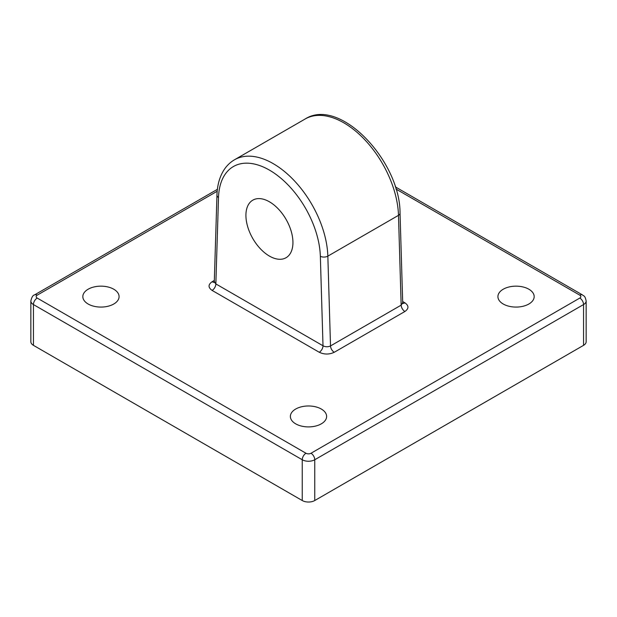 <?xml version="1.0" encoding="UTF-8"?>
<svg xmlns="http://www.w3.org/2000/svg" width="617" height="617" viewBox="0 0 617 617"><rect width="100%" height="100%" fill="white"/><g stroke="black" fill="none" stroke-linecap="round" stroke-linejoin="round"><path stroke-width="0.93" d="M88.138 304.011A18.124 10.466 180 0 1 82.832 296.615A18.124 10.466 180 0 1 94.015 286.951A18.124 10.466 180 0 1 113.767 289.219A18.124 10.466 180 0 1 119.081 296.615A18.124 10.466 180 0 1 107.89 306.279A18.124 10.466 180 0 1 88.138 304.011M295.682 423.84A18.124 10.466 180 0 1 290.376 416.444A18.124 10.466 180 0 1 301.566 406.773A18.124 10.466 180 0 1 321.318 409.04A18.124 10.466 180 0 1 326.624 416.444A18.124 10.466 180 0 1 315.434 426.108A18.124 10.466 180 0 1 295.682 423.84M503.233 304.011A18.124 10.466 180 0 1 497.919 296.615A18.124 10.466 180 0 1 509.11 286.951A18.124 10.466 180 0 1 528.862 289.219A18.124 10.466 180 0 1 534.168 296.615A18.124 10.466 180 0 1 522.985 306.279A18.124 10.466 180 0 1 503.233 304.011M269.428 201.798A33.241 19.189 -120 0 0 252.808 200.155A33.241 19.189 -120 0 0 247.71 226.794A33.241 19.189 -120 0 0 269.428 256.086A33.241 19.189 -120 0 0 286.049 257.729A33.241 19.189 -120 0 0 291.147 231.09A33.241 19.189 -120 0 0 269.428 201.798M33.441 345.343L302.245 500.534L302.245 459.75L33.441 304.559L33.441 345.343A8.839 5.106 180 0 1 30.85 341.733L30.85 300.949A8.839 5.106 180 0 0 33.441 304.559A5.306 3.062 -60 0 1 37.19 298.057L306.001 453.256A3.54 2.044 0 0 0 310.999 453.256L579.81 298.057A3.54 2.044 0 0 0 579.81 295.173L395.937 189.01M314.755 500.534L583.559 345.343L583.559 304.559L314.755 459.75L314.755 500.534A8.839 5.106 180 0 1 302.245 500.534M579.81 298.057A5.306 3.062 -120 0 1 583.559 304.559A8.839 5.106 180 0 0 586.15 300.949L586.15 341.733A8.839 5.106 180 0 1 583.559 345.343M402.67 301.536L404.899 302.824C408.948 305.716 408.948 308.6 404.906 311.492L334.26 352.276C329.262 354.613 324.257 354.605 319.259 352.268A5.306 3.062 -60 0 0 323.007 345.775L320.346 256.286A72.05 41.601 -120 0 0 269.428 170.107A72.05 41.601 -120 0 0 218.511 197.494A5.306 3.17 -178.2 0 1 216.96 195.165L214.292 281.792L215.85 283.913L323.007 345.775C325.514 347.039 328.013 347.086 330.511 345.929L401.158 305.145L402.708 302.885L400.04 213.181C400.31 161.184 339.82 96.684 305.145 118.996A77.356 44.663 -120 0 1 343.823 122.829A77.356 44.663 -120 0 1 398.489 215.348A5.306 2.954 -1.7 0 0 400.04 213.181M404.899 302.824A5.306 3.062 -60 0 1 402.77 303.286M218.511 197.494L215.85 283.913A5.306 3.062 -60 0 1 212.101 290.406C208.052 287.514 208.052 284.63 212.094 281.738L214.338 280.45M305.145 118.996L234.499 159.78A77.356 44.663 60 0 1 273.177 163.613A77.356 44.663 60 0 1 327.843 256.132L398.489 215.348L401.158 305.145A5.306 3.062 60 0 0 404.906 311.492M319.259 352.268L212.101 290.406M217.192 191.247L37.19 295.173A3.54 2.044 0 0 0 37.19 298.057M320.346 256.286A5.306 2.954 -1.7 0 0 327.843 256.132L330.511 345.929A5.306 3.062 60 0 0 334.26 352.276M310.999 453.256A5.306 3.062 -120 0 1 314.755 459.75A8.839 5.106 180 0 1 302.245 459.75A5.306 3.062 -60 0 1 306.001 453.256M579.81 295.173A5.306 3.062 -60 0 1 582.463 294.911L395.258 186.828M37.19 295.173A5.306 3.062 -120 0 0 34.537 294.911C32.94 295.173 31.714 297.186 30.85 300.949M214.23 282.2A5.306 3.062 60 0 1 212.094 281.738M586.15 300.949C584.931 295.08 583.682 296.237 582.463 294.911M217.392 189.334L34.537 294.911M234.499 159.78C230.118 162.34 226.516 165.873 223.693 170.377C219.49 177.233 217.246 185.493 216.96 195.165M402.708 302.885L402.893 303.579L402.245 303.086M214.292 281.792L214.107 282.486L214.747 282"/></g></svg>
